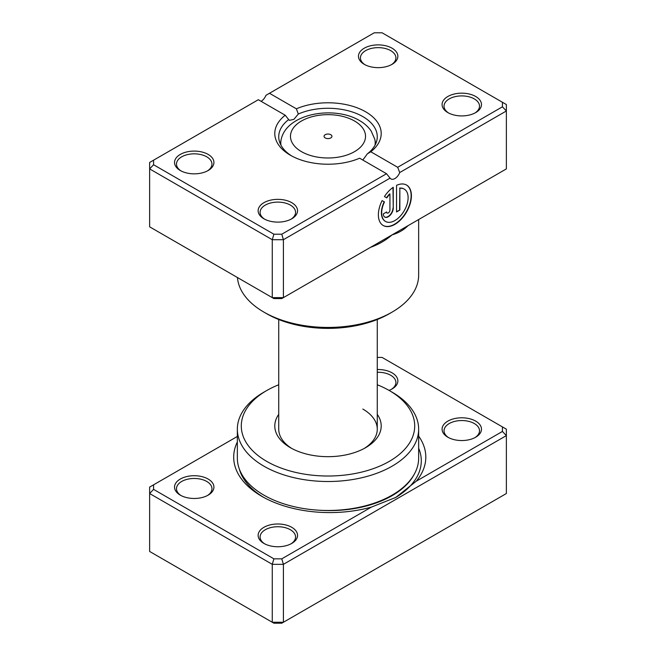 <?xml version="1.0" encoding="UTF-8"?>
<svg xmlns="http://www.w3.org/2000/svg" width="656" height="656" viewBox="0 0 656 656"><rect width="100%" height="100%" fill="white"/><g stroke="black" fill="none" stroke-linecap="round" stroke-linejoin="round"><path stroke-width="0.98" d="M237.349 436.453L153.578 484.825L153.578 489.376L273.896 558.838L281.777 558.838L371.386 507.104A96.055 55.457 180 0 1 261.826 496.338L261.826 496.338A96.055 55.457 180 0 1 237.349 441.972M447.843 437.216L447.843 437.216A19.705 11.382 180 0 1 447.843 421.127A19.705 11.382 180 0 1 475.707 421.127A19.705 11.382 180 0 1 475.707 437.216A19.705 11.382 180 0 1 447.843 437.216M474.977 437.618A17.737 10.242 0 0 0 479.511 430.779A17.737 10.242 0 0 0 474.313 423.538A17.737 10.242 0 0 0 454.985 421.324A17.737 10.242 0 0 0 444.038 430.779A17.737 10.242 0 0 0 448.573 437.618M377.266 369.533A19.705 11.382 180 0 1 392.099 372.854A19.705 11.382 180 0 1 392.099 388.942A19.705 11.382 180 0 1 389.033 390.394M391.37 389.352A17.737 10.242 0 0 0 395.904 382.514A17.737 10.242 0 0 0 390.705 375.273A17.737 10.242 0 0 0 377.266 372.28M263.901 543.414L263.901 543.414A19.705 11.382 180 0 1 263.901 527.326A19.705 11.382 180 0 1 291.772 527.326A19.705 11.382 180 0 1 291.772 543.414A19.705 11.382 180 0 1 263.901 543.414M291.034 543.816A17.737 10.242 0 0 0 295.569 536.977A17.737 10.242 0 0 0 290.378 529.736A17.737 10.242 0 0 0 271.051 527.514A17.737 10.242 0 0 0 260.096 536.977A17.737 10.242 0 0 0 264.63 543.816M180.293 495.141L180.293 495.141A19.705 11.382 180 0 1 180.293 479.052A19.705 11.382 180 0 1 208.157 479.052A19.705 11.382 180 0 1 208.157 495.141A19.705 11.382 180 0 1 180.293 495.141M207.427 495.542A17.737 10.242 0 0 0 211.962 488.704A17.737 10.242 0 0 0 206.771 481.463A17.737 10.242 0 0 0 187.436 479.249A17.737 10.242 0 0 0 176.489 488.704A17.737 10.242 0 0 0 181.023 495.542M377.266 414.354A53.21 30.717 180 0 1 365.622 447.679A53.21 30.717 180 0 1 290.378 447.679L290.378 447.679A53.21 30.717 180 0 1 278.734 414.354M278.734 319.513L278.734 429.172A49.266 28.446 0 0 0 291.822 448.483M266.689 461.357A86.707 50.061 0 0 0 389.311 461.357A86.707 50.061 0 0 0 389.311 390.558L392.099 392.165A90.651 52.341 180 0 1 418.651 429.172A90.651 52.341 180 0 1 362.694 477.527A90.651 52.341 180 0 1 263.901 466.178A90.651 52.341 180 0 1 237.349 429.172A90.651 52.341 180 0 1 263.901 392.165L266.689 390.558A86.707 50.061 0 0 0 266.689 461.357M237.349 429.172L237.349 458.134A90.651 52.341 0 0 0 263.901 495.141A90.651 52.341 0 0 0 362.694 506.489A90.651 52.341 0 0 0 418.651 458.134L418.651 429.172M418.651 436.117A96.055 55.457 180 0 1 416.314 481.16L502.422 431.451L502.422 426.9L382.104 357.43L377.266 357.43M153.578 489.376L149.634 493.533L149.634 551.458L272.265 622.257L283.408 622.257L506.366 493.533L506.366 435.609L283.408 564.332L283.408 622.257L281.777 623.2L273.896 623.2L272.265 622.257L272.265 564.332L149.634 493.533L149.634 487.096L153.578 484.825M281.777 558.838L283.408 564.332L272.265 564.332L273.896 558.838M502.422 426.9L506.366 429.172L506.366 435.609L502.422 431.451M392.099 392.165L389.311 390.558A86.707 50.061 0 0 0 377.266 384.76M278.734 384.76A86.707 50.061 0 0 0 266.689 390.558M364.178 448.483A49.266 28.446 0 0 0 377.266 429.172A49.266 28.446 0 0 0 362.834 409.057M371.386 507.104L395.765 497.445L416.314 481.16M330.788 134.718A3.944 2.28 0 0 0 326.491 134.218A3.944 2.28 0 0 0 324.056 136.325A3.944 2.28 0 0 0 325.212 137.932A3.944 2.28 0 0 0 329.509 138.424A3.944 2.28 0 0 0 331.944 136.325A3.944 2.28 0 0 0 330.788 134.718M411.205 223.844L392.099 234.873C385.941 240.203 378.947 244.286 371.116 247.123A90.651 52.341 180 0 1 370.615 247.279M407.745 225.844A3.944 2.829 -136.9 0 0 407.737 225.976C403.481 230.117 398.274 233.085 392.099 234.873L372.993 245.902M385.416 221.392A18.688 10.791 -60 0 1 385.277 221.31A18.688 10.791 -60 0 1 384.178 201.794L384.457 201.958A18.688 10.791 120 0 0 385.556 221.474A18.688 10.791 120 0 0 394.896 220.547A18.688 10.791 120 0 0 407.105 204.073A18.688 10.791 120 0 0 404.244 189.1A18.688 10.791 120 0 0 399.848 188.28L399.848 210.051L396.552 211.962L396.552 185.353A23.362 13.489 -60 0 1 406.572 185.058A23.362 13.489 -60 0 1 410.156 203.778A23.362 13.489 -60 0 1 394.896 224.36A23.362 13.489 -60 0 1 383.219 225.516A23.362 13.489 -60 0 1 382.104 200.597L384.457 201.958M383.079 225.434A23.362 13.489 120 0 0 394.617 224.196A23.362 13.489 120 0 0 409.844 203.737A23.362 13.489 120 0 0 406.433 184.976M393.247 208.149A7.011 4.043 -60 0 1 388.286 216.734A7.011 4.043 -60 0 1 384.785 217.079A7.011 4.043 -60 0 1 383.334 213.872L386.638 211.962A2.337 1.345 120 0 0 387.122 213.028A2.337 1.345 120 0 0 388.286 212.913A2.337 1.345 120 0 0 389.943 210.051L389.943 194.004A18.688 10.791 120 0 0 386.794 197.907L384.441 196.554A23.362 13.489 -60 0 1 393.247 187.263L393.247 208.149L392.969 187.46M384.646 216.997A7.011 4.043 120 0 0 388.008 216.57A7.011 4.043 120 0 0 392.969 207.985M386.991 212.938A2.337 1.345 -60 0 1 386.843 212.872A2.337 1.345 -60 0 1 386.384 212.109M447.843 112.586L447.843 112.586A19.705 11.382 180 0 1 447.843 96.498A19.705 11.382 180 0 1 475.707 96.498A19.705 11.382 180 0 1 475.707 112.586A19.705 11.382 180 0 1 447.843 112.586M474.977 112.988A17.737 10.242 -0 0 0 479.511 106.149A17.737 10.242 -0 0 0 474.313 98.908A17.737 10.242 -0 0 0 454.985 96.686A17.737 10.242 -0 0 0 444.038 106.149A17.737 10.242 -0 0 0 448.573 112.988M263.901 218.784L263.901 218.784A19.705 11.382 180 0 1 263.901 202.688A19.705 11.382 180 0 1 291.772 202.688A19.705 11.382 180 0 1 291.772 218.784A19.705 11.382 180 0 1 263.901 218.784M291.034 219.186A17.737 10.242 -0 0 0 295.569 212.347A17.737 10.242 -0 0 0 290.378 205.107A17.737 10.242 -0 0 0 271.051 202.884A17.737 10.242 -0 0 0 260.096 212.347A17.737 10.242 -0 0 0 264.63 219.186M180.293 170.511L180.293 170.511A19.705 11.382 180 0 1 180.293 154.422A19.705 11.382 180 0 1 208.157 154.422A19.705 11.382 180 0 1 208.157 170.511A19.705 11.382 180 0 1 180.293 170.511M207.427 170.913A17.737 10.242 -0 0 0 211.962 164.074A17.737 10.242 -0 0 0 206.771 156.833A17.737 10.242 -0 0 0 187.436 154.611A17.737 10.242 -0 0 0 176.489 164.074A17.737 10.242 -0 0 0 181.023 170.913M364.228 64.313L364.228 64.313A19.705 11.382 180 0 1 364.228 48.224A19.705 11.382 180 0 1 392.099 48.224A19.705 11.382 180 0 1 392.099 64.313A19.705 11.382 180 0 1 364.228 64.313M391.37 64.714A17.737 10.242 -0 0 0 395.904 57.876A17.737 10.242 -0 0 0 390.705 50.635A17.737 10.242 -0 0 0 371.378 48.421A17.737 10.242 -0 0 0 360.431 57.876A17.737 10.242 -0 0 0 364.966 64.714M392.099 312.108L389.311 313.716A86.707 50.061 180 0 1 266.689 313.716L263.901 312.108A90.651 52.341 -0 0 0 392.099 312.108A90.651 52.341 -0 0 0 418.651 275.102L418.651 219.547M359.636 158.203A53.21 30.717 180 0 1 290.378 155.226L290.378 155.226A53.21 30.717 180 0 1 285.221 115.235L258.325 99.712L153.578 160.187L153.578 164.738L273.896 234.208L281.777 234.208L386.523 173.725L359.636 158.203M362.834 160.056L367.327 153.857A49.266 28.446 -0 0 0 377.266 136.719A49.266 28.446 -0 0 0 362.834 116.604A49.266 28.446 -0 0 0 298.324 114.013L293.904 119.351L289.444 120.343L288.673 119.589A49.266 28.446 -0 0 0 278.734 136.719A49.266 28.446 -0 0 0 291.822 156.03M153.578 164.738L149.634 168.904L149.634 226.828L272.265 297.627L283.408 297.627L506.366 168.904L506.366 110.979L399.717 172.553A7.88 4.551 -60 0 1 390.943 178.949A7.88 4.551 -60 0 1 390.058 178.129L283.408 239.702L272.265 239.702L149.634 168.904L149.634 162.467L153.578 160.187M273.896 234.208L272.265 239.702L272.265 297.627L273.896 298.57L281.777 298.57L283.408 297.627L283.408 239.702L281.777 234.208M269.477 93.275L296.364 108.806A53.21 30.717 180 0 1 365.622 111.782A53.21 30.717 180 0 1 370.779 151.766L397.675 167.296L502.422 106.813L502.422 102.262L382.104 32.8L374.223 32.8L265.942 95.317A7.88 4.551 -60 0 1 261.113 101.319M502.422 102.262L506.366 104.542L506.366 110.979L502.422 106.813M237.447 277.529A90.651 52.341 -0 0 0 263.901 312.108L266.689 313.716M298.324 114.013L296.364 108.806M285.221 115.235L288.673 119.589M370.779 151.766L367.327 153.857M399.717 172.553L397.675 167.296M386.523 173.725L390.058 178.129M386.515 197.751A18.688 10.791 -60 0 1 389.664 193.84L389.943 194.004M384.178 201.794L382.104 200.597M396.552 211.642L399.848 210.051M399.57 209.895L399.848 188.28M399.57 188.116A18.688 10.791 -60 0 1 403.965 188.944A18.688 10.791 -60 0 1 404.096 189.026M414.084 474.542A88.175 50.906 180 0 1 319.866 510.261M263.466 497.256A91.537 52.849 180 0 1 239.309 468.95M418.651 448.212A91.537 52.849 180 0 1 395.117 497.814M301.465 151.643A37.523 21.664 0 0 0 354.535 151.643A37.523 21.664 0 0 0 354.535 121.007A37.523 21.664 0 0 0 301.465 121.007A37.523 21.664 0 0 0 301.465 151.643M375.732 143.762L374.773 139.195A47.207 27.257 180 0 1 375.035 145.189M280.965 145.189A47.207 27.257 180 0 1 281.227 139.195L280.268 143.762M374.773 139.195L371.198 131.085C368.287 126.838 364.375 123.32 359.463 120.515C334.24 105.46 287.074 113.185 281.227 139.195M377.266 319.513L377.266 429.172"/></g></svg>

